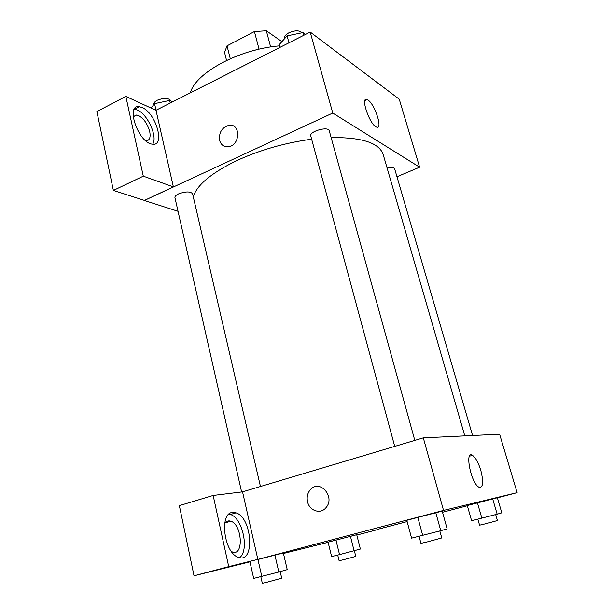 <?xml version="1.0" encoding="UTF-8"?>
<svg xmlns="http://www.w3.org/2000/svg" width="614" height="614" viewBox="0 0 614 614"><rect width="100%" height="100%" fill="white"/><g stroke="black" fill="none" stroke-linecap="round" stroke-linejoin="round"><path stroke-width="0.92" d="M270.644 46.963L266.346 30.784L281.918 41.637M230.281 58.706L227.026 45.827L224.555 52.466L226.551 60.425M227.026 45.827L254.426 31.544L266.346 30.784M259.054 49.189L254.426 31.544M253.405 50.594L255.524 50.041M190.371 92.829C195.436 72.928 238.854 49.166 279.47 45.858M155.918 110.313L310.185 32.035L399.246 99.192L419.623 167.2L396.966 176.748M368.024 100.059C375.085 104.487 383.205 130.291 376.482 127.067C369.735 124.98 359.904 96.076 367.095 99.545L368.024 100.059M178.037 211.308L144.344 200.471L332.765 113.045L310.185 32.035M332.765 113.045L419.623 167.2M219.574 140.307C218.814 132.363 221.984 127.359 229.083 125.279C240.865 123.353 240.381 145.334 228.569 146.708C224.003 147.122 221.009 144.988 219.574 140.307C221.009 144.988 224.01 147.122 228.569 146.708C240.389 145.334 240.872 123.353 229.083 125.279C221.984 127.359 218.814 132.371 219.574 140.307M173.378 186.902L156.017 110.359L125.839 96.406L143.292 176.164L173.378 186.902L144.344 200.471M142.156 107.55C156.148 113.168 165.588 146.876 152.287 144.144C138.319 143.047 124.934 103.843 139.462 106.736L142.156 107.55M152.679 144.19C157.905 137.006 147.675 114.143 137.329 110.021L134.312 109.192M133.146 116.652L136.73 114.972C142.64 116.921 146.961 122.424 149.701 131.48C150.821 137.574 149.54 140.69 145.871 140.836M143.292 176.164L113.383 190.424L144.328 200.387M125.839 96.406L96.874 111.541L113.383 190.424M414.803 440.391L329.265 130.782C328.444 125.947 309.011 131.396 310.776 135.963L394.725 446.393M260.459 486.511L192.581 193.771C190.386 191.322 185.72 191.361 178.574 193.894C175.98 195.137 174.767 196.373 174.929 197.585L241.601 491.875M472.573 435.503L394.633 168.766C393.896 167.407 391.387 167.177 387.119 168.082M464.798 435.871L383.197 154.575C379.306 142.916 361.953 137.252 331.138 137.567M311.643 139.186C285.318 142.763 260.62 149.785 237.534 160.254C211.792 172.649 197.04 184.822 193.272 196.772M242.545 491.86L213.15 495.452L228.73 566.638L257.865 559.392L242.545 491.86L423.307 437.851L499.619 434.213L517.126 492.658L497.401 497.847M213.15 495.452L179.349 505.637L194.032 575.794L249.959 561.841M283.461 553.475L328.114 542.331M224.655 523.627C226.29 521.202 228.354 520.403 230.849 521.232C242.238 524.517 243.996 556.806 232.292 551.925L231.424 551.525M239.613 557.681C249.629 550.251 242.522 517.825 230.365 514.486L228.991 514.125M232.414 512.46L236.006 512.851C252.331 517.541 255.171 564.35 238.224 557.274C223.957 552.938 219.091 513.043 232.414 512.46M228.73 566.638L194.032 575.794M377.825 529.299L407.136 521.593M377.886 529.537L356.811 535.078M354.109 550.812L350.44 536.291L356.726 534.733L328.076 542.177L335.935 540.067L339.55 554.619L360.364 549.046L356.726 534.733M497.171 514.202L471.606 520.741L467.277 505.552L497.363 497.739L492.681 498.867L497.171 514.202L501.807 512.844L497.363 497.739M440.775 530.711L411.58 538.156L406.79 520.304L442.195 511.109L435.779 512.659L440.775 530.711L447.138 528.846L442.195 511.109M249.913 561.656L253.682 578.419L278.825 572.002L274.903 555.071L283.346 552.976L257.926 559.484M467.331 505.759L442.525 512.283M257.865 559.392L443.538 510.426L517.126 492.658M480.823 470.408C483.763 482.397 483.111 487.976 478.866 487.148C470.961 483.233 464.414 449.939 472.473 455.35C475.589 457.537 478.375 462.557 480.823 470.408M443.538 510.426L423.307 437.851M307.56 501.791C306.578 497.117 307.507 493.088 310.339 489.719C319.518 478.59 335.735 496.818 326.026 507.64C320.685 514.586 309.441 510.925 307.56 501.791C309.441 510.925 320.685 514.586 326.034 507.64C335.735 496.818 319.526 478.59 310.346 489.719C307.507 493.088 306.586 497.117 307.568 501.791M406.79 520.304L417.796 517.333L422.716 535.439M439.824 530.964L441.758 537.964L427.536 541.847L420.951 543.359L419.055 536.329M467.277 505.552L477.439 502.835L481.867 518.201M495.682 514.593L497.432 520.572L485.72 523.75L479.58 525.193L477.861 519.198M278.825 572.002L287.237 569.639L283.346 552.976M261.794 576.462L257.941 559.477M280.199 571.619L281.719 578.196L267.052 582.202L262.316 583.292L260.82 576.692M328.076 542.177L331.614 556.568L339.55 554.619M354.355 550.743L355.782 556.399L343.748 559.661L339.128 560.751L337.715 555.071M279.884 47.408L279.163 44.707L287.099 35.873L303.009 32.565L305.496 34.415M288.979 42.796L287.099 35.873M303.769 35.29L303.009 32.565M302.073 32.765C299.386 30.216 295.004 30.224 288.933 32.788C285.587 34.622 284.082 36.533 284.428 38.529L284.489 38.774M151.075 108.072L154.551 103.628L169.656 100.435L172.572 101.855M156.048 110.244L154.551 103.628M170.255 103.037L169.656 100.435M171.099 101.141L171.053 100.942C168.758 97.856 164.153 97.626 157.238 100.243C154.743 101.586 153.607 102.998 153.838 104.472L153.845 104.526M367.095 99.545L364.923 100.55M139.462 106.736L134.619 109.223M133.161 116.798L136.73 114.972M225.238 522.836L230.849 521.232M236.006 512.851L230.365 514.486M472.473 455.35L469.51 456.187"/></g></svg>
